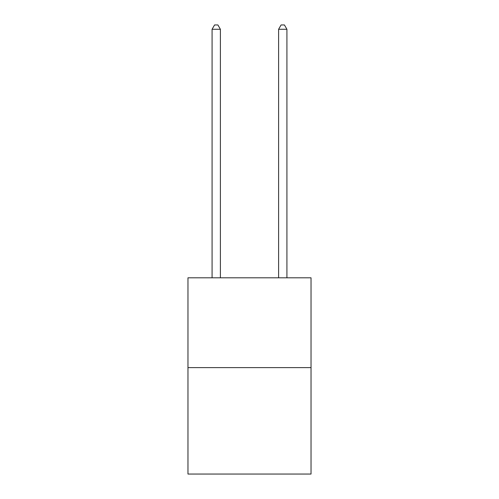 <?xml version="1.0" encoding="UTF-8"?>
<svg xmlns="http://www.w3.org/2000/svg" width="499" height="499" viewBox="0 0 499 499"><rect width="100%" height="100%" fill="white"/><g stroke="black" fill="none" stroke-linecap="round" stroke-linejoin="round"><path stroke-width="0.75" d="M311.033 367.613L311.033 277.806L187.967 277.806L187.967 474.05L311.033 474.05L311.033 367.613L187.967 367.613M220.396 277.806L220.396 29.273L212.081 29.273L212.081 277.806M212.081 29.273L214.576 24.95L217.901 24.95L220.396 29.273M286.919 277.806L286.919 29.273L278.604 29.273L278.604 277.806M278.604 29.273L281.099 24.95L284.424 24.95L286.919 29.273"/></g></svg>
